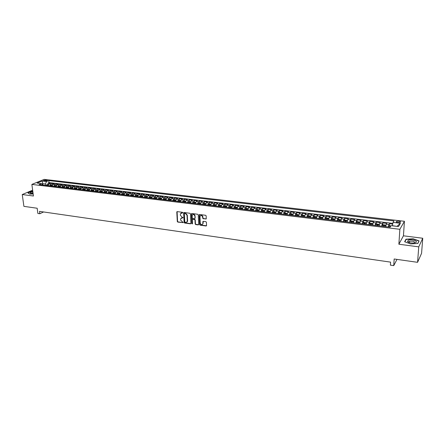 <?xml version="1.0" encoding="UTF-8"?>
<svg xmlns="http://www.w3.org/2000/svg" width="445" height="445" viewBox="0 0 445 445"><rect width="100%" height="100%" fill="white"/><g stroke="black" fill="none" stroke-linecap="round" stroke-linejoin="round"><path stroke-width="0.67" d="M182.8 212.71L182.433 212.293L177.221 211.62L176.787 211.876L177.294 221.515L177.811 222.105L183.307 222.628L180.631 220.103L180.587 219.318L180.664 218.706L183.062 217.616L182.022 217.11L180.359 215.219L180.403 213.8L182.8 212.71M409.389 242.03L408.755 242.108M398.781 221.187L396.384 221.471C395.972 221.938 396.506 222.294 397.98 222.539L400.378 222.255C400.789 221.788 400.255 221.432 398.781 221.187M205.785 219.079L206.263 218.745L206.163 215.897L205.629 215.297L199.627 214.518L199.165 214.835L199.577 224.569L200.1 225.164L206.068 225.988L206.547 225.654L206.424 222.272L205.89 221.671L203.326 221.326L202.853 221.649L202.876 223.774C201.852 225.07 200.962 224.825 200.206 223.034L199.966 216.32C201.007 215.035 201.897 215.291 202.642 217.082L202.686 218.139L203.215 218.74L206.207 218.884M32.646 190.171L22.25 194.532L23.902 206.358L37.174 208.243L37.864 213.455L39.828 213.739L39.516 211.375L390.582 262.133L390.399 265.137L393.742 265.626L396.984 259.391M418.756 246.853L422.75 238.247L403.437 235.811L398.876 244.227L418.756 246.853L417.571 262.322L394.164 258.99L393.742 265.626M398.876 244.227L399.855 229.297L31.873 184.408L44.205 179.374L404.422 221.287L399.855 229.297M22.25 194.532L33.425 196.006L31.873 184.408M190.46 213.861L189.932 213.266L184.074 212.51L183.635 212.782L184.113 222.45L184.631 223.04L190.46 223.841L190.911 223.551L190.46 213.861M191.806 213.505L197.736 214.273L198.264 214.874L198.698 224.447L198.22 224.909L195.689 224.558L195.16 223.963L194.982 220.103L194.454 219.507L192.78 219.279L192.323 219.58L192.49 223.868L191.806 223.663L191.333 213.973L191.806 213.505M422.75 238.247L421.571 253.3L417.571 262.322M392.707 224.119L389.403 223.724L389.275 225.865M388.313 226.972L388.919 224.497L386.277 224.18L386.766 223.412L382.834 222.945L382.717 225.059M381.721 226.171L382.333 223.707L379.719 223.396L380.225 222.634L376.325 222.166L376.22 224.263M375.18 225.376L375.808 222.928L373.216 222.617L373.739 221.86L369.873 221.399L369.773 223.473M368.699 224.591L369.339 222.155L366.769 221.844L367.309 221.093L363.482 220.637L363.387 222.689M362.274 223.807L362.925 221.388L360.378 221.082L360.934 220.336L357.14 219.88L357.051 221.91M355.905 223.034L356.567 220.625L354.042 220.325L354.615 219.58L350.849 219.135L350.771 221.143M349.586 222.272L350.265 219.869L347.756 219.569L348.352 218.834L344.619 218.389L344.547 220.381M343.329 221.51L344.013 219.124L341.526 218.823L342.138 218.095L338.439 217.655L338.372 219.63M337.121 220.753L337.816 218.378L335.352 218.083L335.981 217.36L332.309 216.921L332.254 218.879M330.963 220.008L331.675 217.644L329.228 217.355L329.873 216.632L326.23 216.198L326.185 218.139M324.861 219.268L325.579 216.915L323.159 216.626L323.815 215.914L320.205 215.48L320.166 217.399M318.809 218.534L319.538 216.192L317.135 215.908L317.808 215.196L314.231 214.768L314.192 216.671M312.807 217.805L313.547 215.475L311.166 215.191L311.85 214.484L308.302 214.062L308.274 215.947M306.861 217.082L307.606 214.763L305.248 214.484L305.949 213.784L302.428 213.361L302.405 215.235M300.959 216.365L301.716 214.062L299.374 213.778L300.086 213.083L296.598 212.671L296.581 214.523M295.107 215.658L295.875 213.361L293.55 213.083L294.279 212.393L290.813 211.981L290.808 213.817M289.3 214.952L290.079 212.666L287.776 212.393L288.516 211.709L285.084 211.297L285.078 213.122M283.543 214.251L284.333 211.981L282.047 211.703L282.803 211.025L279.393 210.619L279.399 212.426M277.836 213.561L278.631 211.297L276.362 211.025L277.135 210.352L273.753 209.945L273.758 211.742M272.173 212.871L272.974 210.619L270.727 210.352L271.511 209.678L268.157 209.278L268.168 211.058M266.555 212.193L267.367 209.951L265.137 209.684L265.932 209.017L262.606 208.622L262.622 210.385M260.981 211.514L261.805 209.284L259.591 209.017L260.397 208.355L257.099 207.965L257.127 209.712M255.458 210.841L256.287 208.622L254.089 208.36L254.913 207.704L251.636 207.314L251.664 209.05M249.973 210.179L250.813 207.965L248.633 207.709L249.467 207.053L246.219 206.669L246.252 208.388M244.533 209.517L245.379 207.32L243.22 207.059L244.066 206.408L240.845 206.024L240.879 207.737M239.137 208.861L239.994 206.675L237.853 206.413L238.704 205.774L235.511 205.39L235.55 207.086M233.786 208.21L234.648 206.035L232.524 205.779L233.386 205.139L230.221 204.761L230.265 206.447M228.474 207.57L229.347 205.395L227.234 205.145L228.113 204.511L224.97 204.133L225.02 205.807M223.206 206.931L224.085 204.767L221.988 204.516L222.878 203.888L219.758 203.515L219.813 205.173M217.978 206.291L218.862 204.144L216.787 203.893L217.683 203.265L214.59 202.898L214.646 204.544M212.788 205.662L213.683 203.521L211.62 203.276L212.532 202.653L209.462 202.286L209.523 203.927M207.643 205.039L208.544 202.909L206.497 202.664L207.42 202.047L204.372 201.68L204.439 203.304M202.536 204.422L203.443 202.297L201.413 202.052L202.341 201.44L199.321 201.079L199.388 202.692M197.469 203.804L198.381 201.691L196.367 201.452L197.307 200.84L194.304 200.484L194.382 202.086M192.44 203.193L193.358 201.09L191.361 200.851L192.312 200.244L189.331 199.888L189.409 201.479M187.451 202.586L188.374 200.495L186.394 200.256L187.351 199.655L184.397 199.299L184.48 200.884M182.494 201.986L183.429 199.9L181.46 199.666L182.433 199.065L179.496 198.72L179.585 200.289M177.583 201.39L178.523 199.316L176.565 199.082L177.549 198.487L174.635 198.136L174.724 199.699M172.705 200.801L173.65 198.731L171.709 198.498L172.699 197.908L169.806 197.563L169.901 199.115L168.872 199.382L168.344 200.267M167.865 200.211L168.816 198.153L166.892 197.925L167.887 197.335L165.017 196.99L165.117 198.537M163.059 199.627L164.016 197.58L162.108 197.352L163.115 196.768L160.267 196.429L160.367 197.964M158.292 199.048L159.254 197.007L157.358 196.779L158.37 196.201L155.544 195.867L155.65 197.396M153.558 198.476L154.526 196.445L152.641 196.217L153.67 195.639L150.861 195.305L150.966 196.835M148.858 197.903L149.832 195.883L147.963 195.655L148.997 195.082L146.21 194.754L146.322 196.278M144.197 197.335L145.176 195.322L143.318 195.099L144.358 194.532L141.593 194.204L141.71 195.722M139.563 196.773L140.548 194.771L138.712 194.548L139.758 193.981L137.016 193.658L137.132 195.171M134.969 196.217L135.959 194.22L134.134 194.003L135.191 193.441L132.465 193.113L132.588 194.621M130.407 195.667L131.403 193.675L129.59 193.458L130.652 192.896L127.949 192.574L128.071 194.081M125.879 195.116L126.881 193.136L125.078 192.919L126.152 192.362L123.465 192.04L123.593 193.542M121.385 194.571L122.392 192.596L120.601 192.385L121.68 191.828L119.015 191.511L119.149 193.008M116.924 194.026L117.931 192.062L116.156 191.851L117.246 191.3L114.599 190.988L114.732 192.474M112.49 193.492L113.503 191.534L111.745 191.322L112.835 190.777L110.21 190.466L110.343 191.945M108.091 192.958L109.108 191.005L107.362 190.799L108.463 190.254L105.854 189.943L105.993 191.422M103.724 192.424L104.747 190.482L103.012 190.276L104.119 189.737L101.527 189.431L101.671 190.905M99.385 191.901L100.414 189.965L98.69 189.759L99.808 189.225L97.233 188.919L97.377 190.388M95.08 191.378L96.114 189.453L94.401 189.247L95.525 188.713L92.972 188.407L93.116 189.876M90.808 190.855L91.842 188.941L90.146 188.736L91.27 188.207L88.733 187.907L88.889 189.364M86.564 190.343L87.604 188.435L85.913 188.229L87.048 187.707L84.528 187.406L84.684 188.858M82.347 189.831L83.393 187.929L81.713 187.729L82.859 187.206L80.356 186.906L80.512 188.357M78.159 189.32L79.21 187.428L77.547 187.228L78.693 186.711L76.206 186.411L76.368 187.857M74.004 188.819L75.055 186.933L73.403 186.733L74.56 186.216L72.09 185.921L72.251 187.362M69.876 188.318L70.933 186.438L69.292 186.244L70.449 185.726L68.002 185.437L68.168 186.872M65.777 187.818L66.839 185.949L65.209 185.754L66.372 185.242L63.941 184.953L64.108 186.383M61.705 187.323L62.773 185.459L61.154 185.265L62.322 184.758L59.908 184.469L60.075 185.899M57.666 186.833L58.734 184.975L57.127 184.786L58.301 184.28L55.903 183.991L56.076 185.415M53.65 186.349L54.718 184.497L53.122 184.308L54.307 183.802L51.92 183.518L50.736 184.019L49.662 185.86M52.098 184.936L51.92 183.518M44.027 180.87L47.431 180.509L46.052 180.036L43.51 180.498L44.027 180.87M397.001 226.377L392.384 225.704L393.052 222.411L393.959 220.937L48.811 180.581L46.525 181.527L45.457 184.002L45.629 185.37M393.052 222.411L400.411 223.279L398.503 226.561L391.055 225.66L390.12 227.189L39.138 184.586L41.491 183.613L37.141 183.09L42.203 181.015L46.525 181.527M392.857 223.379L49.061 182.595L47.971 183.051L50.341 183.329L49.15 183.83L48.077 185.671M54.718 184.497L55.903 183.991M58.734 184.975L59.908 184.469M62.773 185.459L63.941 184.953M66.839 185.949L68.002 185.437M70.933 186.438L72.09 185.921M75.055 186.933L76.206 186.411M79.21 187.428L80.356 186.906M83.393 187.929L84.528 187.406M87.604 188.435L88.733 187.907M91.842 188.941L92.972 188.407M96.114 189.453L97.233 188.919M100.414 189.965L101.527 189.431M104.747 190.482L105.854 189.943M109.108 191.005L110.21 190.466M113.503 191.534L114.599 190.988M117.931 192.062L119.015 191.511M122.392 192.596L123.465 192.04M126.881 193.136L127.949 192.574M131.403 193.675L132.465 193.113M135.959 194.22L137.016 193.658M140.548 194.771L141.593 194.204M145.176 195.322L146.21 194.754M149.832 195.883L150.861 195.305M154.526 196.445L155.544 195.867M159.254 197.007L160.267 196.429M164.016 197.58L165.017 196.99M168.816 198.153L169.806 197.563M173.65 198.731L174.635 198.136M178.523 199.316L179.496 198.72M183.429 199.9L184.397 199.299M188.374 200.495L189.331 199.888M193.358 201.09L194.304 200.484M198.381 201.691L199.321 201.079M203.443 202.297L204.372 201.68M208.544 202.909L209.462 202.286M213.683 203.521L214.59 202.898M218.862 204.144L219.758 203.515M224.085 204.767L224.97 204.133M229.347 205.395L230.221 204.761M234.648 206.035L235.511 205.39M239.994 206.675L240.845 206.024M245.379 207.32L246.219 206.669M250.813 207.965L251.636 207.314M256.287 208.622L257.099 207.965M261.805 209.284L262.606 208.622M267.367 209.951L268.157 209.278M272.974 210.619L273.753 209.945M278.631 211.297L279.393 210.619M284.333 211.981L285.084 211.297M290.079 212.666L290.813 211.981M295.875 213.361L296.598 212.671M301.716 214.062L302.428 213.361M307.606 214.763L308.302 214.062M313.547 215.475L314.231 214.768M319.538 216.192L320.205 215.48M325.579 216.915L326.23 216.198M331.675 217.644L332.309 216.921M337.816 218.378L338.439 217.655M344.013 219.124L344.619 218.389M350.265 219.869L350.849 219.135M356.567 220.625L357.14 219.88M362.925 221.388L363.482 220.637M369.339 222.155L369.873 221.399M375.808 222.928L376.325 222.166M382.333 223.707L382.834 222.945M388.919 224.497L389.403 223.724M45.457 184.002L42.698 183.668L41.925 183.991M42.842 184.792L42.203 181.015M43.082 185.064L41.491 183.613M403.437 235.811L404.422 221.287M39.828 213.739L43.593 211.965M48.149 184.464L47.971 183.051M49.061 182.595L48.811 180.581M53.122 184.308L52.048 186.155M57.127 184.786L56.053 186.639M61.154 185.265L60.086 187.128M65.209 185.754L64.147 187.623M69.292 186.244L68.235 188.118M73.403 186.733L72.351 188.619M77.547 187.228L76.496 189.119M81.713 187.729L80.667 189.626M85.913 188.229L84.873 190.137M90.146 188.736L89.106 190.649M94.401 189.247L93.367 191.166M98.69 189.759L97.661 191.689M103.012 190.276L101.988 192.212M107.362 190.799L106.344 192.741M111.745 191.322L110.727 193.275M116.156 191.851L115.144 193.814M120.601 192.385L119.594 194.354M125.078 192.919L124.077 194.893M129.59 193.458L128.594 195.444M134.134 194.003L133.144 195.995M138.712 194.548L137.722 196.551M143.318 195.099L142.339 197.113M147.963 195.655L146.989 197.675M152.641 196.217L151.673 198.248M157.358 196.779L156.39 198.82M162.108 197.352L161.146 199.393M166.892 197.925L165.935 199.977M171.709 198.498L170.769 200.534M176.565 199.082L175.625 201.151M181.46 199.666L180.525 201.746M186.394 200.256L185.476 202.236M191.361 200.851L190.438 202.953M196.367 201.452L195.455 203.56M201.413 202.052L200.506 204.172M206.497 202.664L205.596 204.789M211.62 203.276L210.724 205.412M216.787 203.893L215.897 206.041M221.988 204.516L221.109 206.675M227.234 205.145L226.36 207.309M232.524 205.779L231.656 207.954M237.853 206.413L236.99 208.599M243.22 207.059L242.369 209.256M248.633 207.709L247.793 209.912M254.089 208.36L253.255 210.574M259.591 209.017L258.767 211.247M265.137 209.684L264.319 211.92M270.727 210.352L269.92 212.599M276.362 211.025L275.566 213.283M282.047 211.703L281.257 213.973M287.776 212.393L286.992 214.674M293.55 213.083L292.777 215.374M299.374 213.778L298.612 216.081M305.248 214.484L304.491 216.793M311.166 215.191L310.421 217.516M317.135 215.908L316.406 218.239M323.159 216.626L322.436 218.973M329.228 217.355L328.516 219.713M335.352 218.083L334.651 220.459M341.526 218.823L340.837 221.21M347.756 219.569L347.078 221.966M354.042 220.325L353.369 222.728M360.378 221.082L359.721 223.468M366.769 221.844L366.124 224.274M373.216 222.617L372.582 225.059M379.719 223.396L379.096 225.849M386.277 224.18L385.67 226.65M400.411 223.279L397.068 226.271M32.785 191.228L31.645 191.289L27.924 192.857L29.771 194.137L33.153 193.948M419.084 240.895L413.132 238.787L405.974 239.215L404.639 241.763L410.568 243.921L417.861 243.482L419.084 240.895M409.422 241.546L408.955 241.574M405.935 239.811L405.974 239.215M182.778 212.86L181.048 213.06M181.304 217.961L183.04 217.761M177.104 211.62L177.566 221.332L178.083 221.922L183.307 222.634M183.952 212.51L184.38 222.266L184.903 222.856L190.866 223.651M184.658 213.316L184.33 213.644L184.77 221.966L185.849 222.478L187.278 221.577L187.05 215.313L185.376 213.411L184.625 213.316M186.906 222.172L187.545 221.393L187.606 220.831L187.339 221.015M184.931 213.138L185.648 213.233L187.317 215.135L187.606 220.831M192.641 219.285L194.721 219.324L195.244 219.919L195.427 223.774L195.95 224.375L198.631 224.714M191.667 213.511L192.073 223.473L192.485 223.891M194.793 216.081C194.081 214.323 193.208 214.056 192.162 215.269L192.218 217.944L192.746 218.54L194.421 218.762L194.877 218.462L195.055 215.897C194.649 214.473 193.881 214.028 192.741 214.573M195.055 215.897L195.16 218.117M200.55 215.575C201.707 215.013 202.492 215.452 202.898 216.899L202.942 217.95L203.476 218.551L206.041 218.89M202.57 224.336L202.909 223.401M203.165 221.332L203.17 223.212M199.477 214.523L199.833 224.38L200.361 224.975L206.491 225.787M48.444 184.497L46.803 184.653L46.191 185.443M47.415 185.587L47.843 184.898L47.315 184.909L46.942 185.532M32.869 191.828C30.761 192.24 29.926 192.724 30.371 193.275L33.102 193.592M32.98 192.668L31.367 193.569M29.832 194.131L28.113 192.941L31.717 191.422L32.802 191.361M408.404 240.217L407.47 241.49C408.705 242.692 410.919 243.187 414.117 242.981L415.341 242.703C419.162 241.446 411.881 238.87 408.404 240.217M414.423 242.931L414.623 242.814C414.684 241.418 412.96 240.923 409.439 241.323L408.983 241.552L409.111 242.514M418.817 241.457L417.688 243.493M404.867 241.846L406.146 239.404L413.082 238.987L418.851 241.034M52.415 184.975L50.763 185.131L50.151 185.921M51.386 186.071L51.809 185.376L51.281 185.387L50.908 186.016M56.42 185.459L54.746 185.615L54.14 186.405M55.38 186.555L55.803 185.86L55.269 185.871L54.902 186.499M60.453 185.943L58.757 186.099L58.156 186.894M59.402 187.045L59.825 186.349L59.291 186.355L58.918 186.989M64.514 186.433L62.801 186.583L62.194 187.384M63.457 187.54L63.874 186.839L63.335 186.844L62.968 187.479M68.597 186.922L66.867 187.072L66.266 187.879M67.534 188.035L67.951 187.328L67.412 187.334L67.045 187.974M72.713 187.417L70.961 187.567L70.366 188.374M71.639 188.53L72.057 187.829L71.511 187.829L71.15 188.469M76.857 187.918L75.088 188.068L74.493 188.875M75.778 189.03L76.19 188.33L75.644 188.33L75.283 188.975M81.029 188.419L79.243 188.569L78.648 189.381M79.944 189.537L80.356 188.83L79.805 188.83L79.444 189.475M85.234 188.925L83.449 189.064L82.837 189.887M83.449 189.064L85.078 189.264M84.138 190.048L84.544 189.342L83.994 189.336L83.632 189.987M89.467 189.436L87.637 189.581L87.048 190.399M88.36 190.56L88.766 189.854L88.216 189.848L87.854 190.499M93.728 189.948L91.904 190.087L91.297 190.916M91.904 190.087L93.572 190.288M92.616 191.077L93.022 190.365L92.465 190.36L92.104 191.016M98.022 190.466L96.176 190.599L95.569 191.433M96.899 191.595L97.299 190.883L96.743 190.877L96.387 191.534M102.344 190.983L100.453 191.128L99.875 191.956M101.215 192.123L101.61 191.406L101.054 191.4L100.698 192.056M106.7 191.506L104.786 191.65L104.213 192.485M105.56 192.646L105.954 191.934L105.393 191.923L105.037 192.585M111.083 192.034L109.175 192.168L108.58 193.013M109.937 193.18L110.332 192.463L109.765 192.451L109.414 193.113M115.5 192.568L113.547 192.707L112.974 193.547M114.348 193.714L114.738 192.996L114.165 192.985L113.814 193.647M119.95 193.102L117.975 193.241L117.408 194.087M118.787 194.254L119.171 193.536L118.604 193.519L118.253 194.187M124.433 193.642L122.458 193.77L121.869 194.626M123.259 194.799L123.643 194.076L123.07 194.059L122.72 194.732M128.95 194.187L126.925 194.32L126.363 195.171M127.765 195.344L128.143 194.621L127.57 194.604L127.226 195.277M133.494 194.732L131.453 194.865L130.891 195.722M132.304 195.895L132.682 195.171L132.104 195.149L131.759 195.828M138.078 195.283L136.009 195.416L135.452 196.278M136.876 196.451L137.249 195.722L136.665 195.7L136.326 196.384M142.689 195.839L140.626 195.961L140.047 196.835M141.482 197.007L141.849 196.284L141.265 196.256L140.926 196.94M147.34 196.401L145.226 196.529L144.675 197.396M146.121 197.569L146.488 196.846L145.899 196.818L145.56 197.502M152.023 196.963L149.887 197.09L149.342 197.964M150.794 198.136L151.155 197.408L150.566 197.38L150.232 198.07M156.74 197.53L154.582 197.658L154.037 198.531M155.5 198.709L155.861 197.981L155.272 197.947L154.932 198.642M161.49 198.103L159.31 198.225L158.77 199.104M160.244 199.288L160.601 198.553L160.005 198.52L159.672 199.215M166.28 198.676L164.099 198.793L163.537 199.688M165.023 199.866L165.379 199.132L164.778 199.099L164.45 199.794M171.108 199.26L169.901 199.115M169.84 200.45L170.19 199.716L169.59 199.677L169.261 200.378M175.97 199.844L173.734 199.955L173.183 200.856M174.69 201.04L175.041 200.306L174.434 200.267L174.106 200.968M180.87 200.434L178.584 200.55L178.061 201.446M179.58 201.635L179.925 200.895L179.318 200.856L178.99 201.563M185.804 201.029L183.49 201.146L182.973 202.047M184.508 202.23L184.847 201.49L184.236 201.446L183.913 202.158M190.777 201.624L188.441 201.741L187.929 202.647M189.47 202.831L189.809 202.091L189.192 202.047L188.869 202.759M195.789 202.23L193.425 202.341L192.919 203.254M194.471 203.443L194.804 202.697L194.187 202.653L193.87 203.365M200.84 202.837L198.448 202.948L197.942 203.86M199.51 204.055L199.838 203.309L199.221 203.259L198.904 203.977M205.929 203.448L203.515 203.56L203.009 204.478M204.589 204.667L204.917 203.921L204.288 203.871L203.977 204.594M211.058 204.066L208.638 204.166L208.115 205.095M209.706 205.29L210.029 204.544L209.4 204.489L209.094 205.217M216.231 204.689L213.756 204.795L213.261 205.724M215.936 205.757L215.853 206.035M214.868 205.918L215.185 205.167L214.551 205.112L214.245 205.84M221.438 205.317L218.962 205.412L218.451 206.352M221.154 206.358L221.059 206.669M220.064 206.547L220.381 205.796L219.747 205.74L219.441 206.469M226.689 205.946L224.158 206.052L223.679 206.986M226.41 206.964L226.305 207.303M225.304 207.181L225.615 206.436L224.975 206.369L224.675 207.109M231.984 206.586L229.425 206.686L228.947 207.626M231.712 207.576L231.595 207.948M230.588 207.826L230.894 207.075L230.249 207.008L229.948 207.748M237.319 207.225L234.726 207.326L234.254 208.271M237.052 208.193L236.924 208.594M235.911 208.471L236.212 207.715L235.566 207.648L235.266 208.393M242.692 207.882L240.078 207.971L239.605 208.916M242.436 208.811L242.297 209.245M241.273 209.122L241.574 208.366L240.923 208.299L240.628 209.044M248.099 208.566L245.468 208.622L245 209.573M247.865 209.434L247.715 209.901M246.68 209.779L246.975 209.022L246.324 208.95L246.029 209.701M253.55 209.256L251.898 208.983L250.924 209.267L250.44 210.235M253.333 210.068L253.177 210.568M252.131 210.441L252.426 209.684L251.764 209.606L251.475 210.363M259.051 209.945L257.371 209.639L256.398 209.929L255.919 210.897M258.851 210.702L258.679 211.236M257.627 211.108L257.916 210.346L257.255 210.268L256.965 211.025M264.591 210.646L262.889 210.301L261.894 210.602L261.449 211.57M264.408 211.342L264.224 211.909M263.167 211.781L263.451 211.019L262.784 210.936L262.5 211.698M262.784 210.936L262.795 211.731L262.784 210.936M270.182 211.347L268.452 210.975L267.484 211.269L267.017 212.248M270.015 211.987L269.82 212.588M267.484 211.269L270.109 211.586M268.752 212.46L269.036 211.692L268.363 211.609L268.079 212.376M275.817 212.054L274.059 211.648L273.069 211.954L272.635 212.927M275.666 212.638L275.461 213.272M274.381 213.138L274.66 212.371L273.987 212.287L273.703 213.06M273.987 212.287L273.987 213.094L273.987 212.287M281.496 212.76L279.716 212.326L278.726 212.632L278.297 213.617M281.362 213.294L281.145 213.962M280.061 213.828L280.333 213.06L279.655 212.966L279.377 213.745M287.225 213.478L285.412 213.016L284.427 213.322L284.005 214.306M287.108 213.95L286.875 214.657M285.785 214.523L286.052 213.75L285.367 213.656L285.095 214.44M285.367 213.656L285.362 214.473L285.367 213.656M293.005 214.195L291.158 213.706L290.179 214.017L289.756 215.007M292.899 214.618L292.654 215.358M291.553 215.224L291.82 214.446L291.13 214.351L290.858 215.141M298.829 214.918L296.954 214.401L295.975 214.718L295.563 215.714M298.74 215.291L298.484 216.064M297.371 215.931L297.633 215.146L296.943 215.052L296.67 215.847M304.708 215.647L302.795 215.107L301.821 215.419L301.415 216.42M304.63 215.97L304.358 216.776M303.234 216.643L303.496 215.858L302.8 215.753L302.528 216.559M310.632 216.381L310.465 216.031L308.685 215.814L307.718 216.131L307.311 217.138M310.566 216.654L310.282 217.499M309.153 217.36L309.409 216.57L308.708 216.465L308.441 217.277M316.606 217.121L316.417 216.743L314.626 216.531L313.68 216.843L313.263 217.861M316.551 217.344L316.256 218.222M313.68 216.843L316.59 217.193M315.116 218.083L315.372 217.288L314.665 217.182L314.398 218M322.631 217.866L322.425 217.466L320.617 217.249L319.649 217.572L319.26 218.59M322.592 218.044L322.28 218.957M321.129 218.818L321.379 218.017L320.673 217.905L320.406 218.729M328.71 218.617L328.482 218.195L326.658 217.978L325.695 218.3L325.312 219.324M328.677 218.745L328.354 219.691M327.197 219.552L327.442 218.751L326.73 218.634L326.469 219.463M331.814 219.029L334.835 219.391L334.584 218.934L332.749 218.712L331.814 219.029L331.414 220.064M334.818 219.457L334.484 220.436M333.316 220.292L333.555 219.485L332.838 219.374L332.576 220.203M332.816 220.203L332.821 219.396L332.799 220.231M337.961 219.769L341.02 220.136L340.748 219.674L338.89 219.452L337.961 219.769L337.566 220.809M341.009 220.175L340.664 221.187M339.485 221.043L339.724 220.231L338.995 220.114L338.74 220.954M338.995 220.114L338.973 220.942L339.463 220.776M346.894 221.944L347.256 220.904L346.955 220.42L345.086 220.197L344.157 220.514L343.774 221.566M345.704 221.799L345.943 220.981L345.209 220.859L344.958 221.705M345.209 220.859L345.181 221.693L345.676 221.527M353.53 221.744L353.224 221.176L351.339 220.948L350.387 221.282L350.031 222.322M353.536 221.66L353.18 222.706M351.984 222.561L352.212 221.744L351.478 221.616L351.227 222.467M351.478 221.616L351.444 222.45L351.945 222.289M359.86 222.6L359.538 221.933L357.641 221.705L356.695 222.038L356.345 223.09M356.718 222.033L359.86 222.411L359.521 223.473M358.314 223.329L358.542 222.506L357.797 222.378L357.552 223.234M357.797 222.378L357.763 223.212L358.27 223.056M366.241 223.479L365.912 222.7L363.993 222.472L363.076 222.8L362.714 223.863M366.257 223.195L365.918 224.252M363.076 222.8L366.246 223.179M364.7 224.102L364.922 223.279L364.177 223.145L363.927 224.007M364.177 223.145L364.138 223.985L364.65 223.829M372.676 224.38L372.343 223.473L370.407 223.24L369.472 223.579L369.133 224.642M372.699 223.974L372.37 225.037M371.136 224.886L371.358 224.052L370.607 223.918L370.362 224.792M370.607 223.918L370.563 224.758L371.08 224.608M379.168 225.326L378.829 224.258L376.876 224.019L375.942 224.363L375.613 225.426M375.964 224.352L379.19 224.742L378.879 225.826M377.638 225.676L377.849 224.836L377.093 224.703L376.854 225.576M377.093 224.703L377.049 225.543L377.571 225.393M385.715 226.316L385.37 225.042L383.401 224.808L382.472 225.148L382.149 226.221M385.709 226.338L385.604 226.639M385.759 225.548L385.442 226.622M384.191 226.472L384.402 225.632L383.635 225.487L383.401 226.371M383.635 225.487L383.59 226.333L384.118 226.188M391.022 225.721L389.08 225.938L388.746 227.022M389.08 225.938L390.766 226.138M390.732 226.188L390.237 226.283L390.004 227.172M50.736 184.019L49.15 183.83M46.163 180.931L46.052 180.036M46.992 180.742L46.914 180.136M48.277 184.825L46.831 184.647M47.398 185.587L47.315 184.909M52.254 185.304L50.786 185.126M51.364 186.071L51.281 185.387M56.259 185.787L54.774 185.604M55.352 186.555L55.269 185.871M60.292 186.271L58.785 186.093M59.369 187.039L59.291 186.355M64.353 186.761L62.823 186.577M63.418 187.534L63.335 186.844M68.441 187.256L66.895 187.067M67.49 188.029L67.412 187.334M72.557 187.751L70.989 187.562M71.589 188.524L71.511 187.829M76.701 188.252L75.116 188.063M75.722 189.025L75.644 188.33M80.873 188.758L79.266 188.563M79.883 189.531L79.805 188.83M84.072 190.037L83.994 189.336M89.312 189.776L87.665 189.576M88.288 190.549L88.216 189.848M92.532 191.066L92.465 190.36M97.867 190.805L96.176 190.599M96.815 191.584L96.743 190.877M102.189 191.328L100.481 191.122M101.121 192.107L101.054 191.4M106.544 191.851L104.814 191.645M105.459 192.635L105.393 191.923M110.933 192.379L109.175 192.168M109.832 193.169L109.765 192.451M115.35 192.913L113.575 192.702M114.232 193.703L114.165 192.985M119.8 193.453L118.003 193.236M118.665 194.237L118.604 193.519M124.283 193.992L122.458 193.77M123.132 194.782L123.07 194.059M128.794 194.537L126.953 194.315M127.632 195.327L127.57 194.604M133.344 195.082L131.475 194.86M132.159 195.878L132.104 195.149M137.928 195.639L136.037 195.411M136.726 196.429L136.665 195.7M142.539 196.195L140.626 195.961M141.321 196.99L141.265 196.256M147.189 196.757L145.254 196.523M145.954 197.552L145.899 196.818M151.873 197.319L149.909 197.085M150.621 198.12L150.566 197.38M156.59 197.892L154.604 197.652M155.322 198.687L155.272 197.947M161.346 198.464L159.332 198.22M160.055 199.265L160.005 198.52M166.135 199.043L164.099 198.793M164.828 199.844L164.778 199.099M170.963 199.621L168.9 199.377M169.634 200.428L169.59 199.677M175.825 200.211L173.734 199.955M174.479 201.012L174.434 200.267M180.726 200.801L178.606 200.545M179.357 201.607L179.318 200.856M185.66 201.396L183.518 201.14M184.274 202.202L184.236 201.446M190.638 201.997L188.469 201.735M189.231 202.803L189.192 202.047M195.65 202.603L193.453 202.336M194.22 203.41L194.187 202.653M200.701 203.209L198.476 202.942M199.254 204.021L199.221 203.259M205.79 203.827L203.537 203.554M204.322 204.639L204.288 203.871M210.924 204.444L208.638 204.166M209.434 205.256L209.4 204.489M216.092 205.067L213.784 204.789M214.579 205.879L214.551 205.112M221.304 205.696L218.962 205.412M219.769 206.513L219.747 205.74M226.555 206.33L224.185 206.046M225.003 207.148L224.975 206.369M231.851 206.97L229.448 206.68M230.271 207.787L230.249 207.008M237.185 207.615L234.754 207.32M235.583 208.432L235.566 207.648M242.564 208.26L240.1 207.965M240.94 209.083L240.923 208.299M247.987 208.916L245.49 208.616M246.341 209.734L246.324 208.95M253.45 209.573L250.924 209.267M251.781 210.396L251.764 209.606M258.957 210.24L256.398 209.929M257.266 211.064L257.255 210.268M264.514 210.908L261.921 210.596M275.755 212.265L273.096 211.942M281.446 212.949L278.754 212.627M279.655 212.966L279.655 213.778L279.649 212.977M287.181 213.644L284.455 213.316M292.966 214.34L290.207 214.006M291.119 215.174L291.125 214.362M298.795 215.046L296.003 214.707M296.943 215.052L296.937 215.869L296.932 215.063M304.68 215.753L301.844 215.413M302.8 215.753L302.789 216.576L302.789 215.769M310.61 216.47L307.74 216.125M308.708 216.465L308.697 217.288L308.697 216.487M314.637 218.028L314.654 217.205M322.619 217.917L319.677 217.561M320.639 218.756L320.656 217.928M328.699 218.651L325.718 218.295M326.691 219.491L326.713 218.662M338.957 220.976L338.979 220.142M347.245 220.887L344.157 220.514M345.164 221.732L345.192 220.892M353.525 221.649L350.41 221.271M351.428 222.494L351.461 221.649M357.741 223.257L357.78 222.411M364.116 224.03L364.155 223.184M372.688 223.957L369.495 223.574M370.54 224.814L370.579 223.963M377.021 225.598L377.071 224.742M385.748 225.532L382.494 225.142M383.562 226.394L383.612 225.537M390.165 227.117L390.209 226.333M396.35 221.999L396.384 221.471M177.066 211.703L176.787 211.876M31.156 193.536L30.371 193.275M31.434 193.575L31.395 193.286M408.805 242.202L407.47 241.49M408.922 242.442L408.983 241.552M291.13 215.163L291.13 214.351M314.648 218.006L314.665 217.182M320.65 218.729L320.673 217.905M326.708 219.463L326.73 218.634M390.193 227.072L390.237 226.283"/></g></svg>
